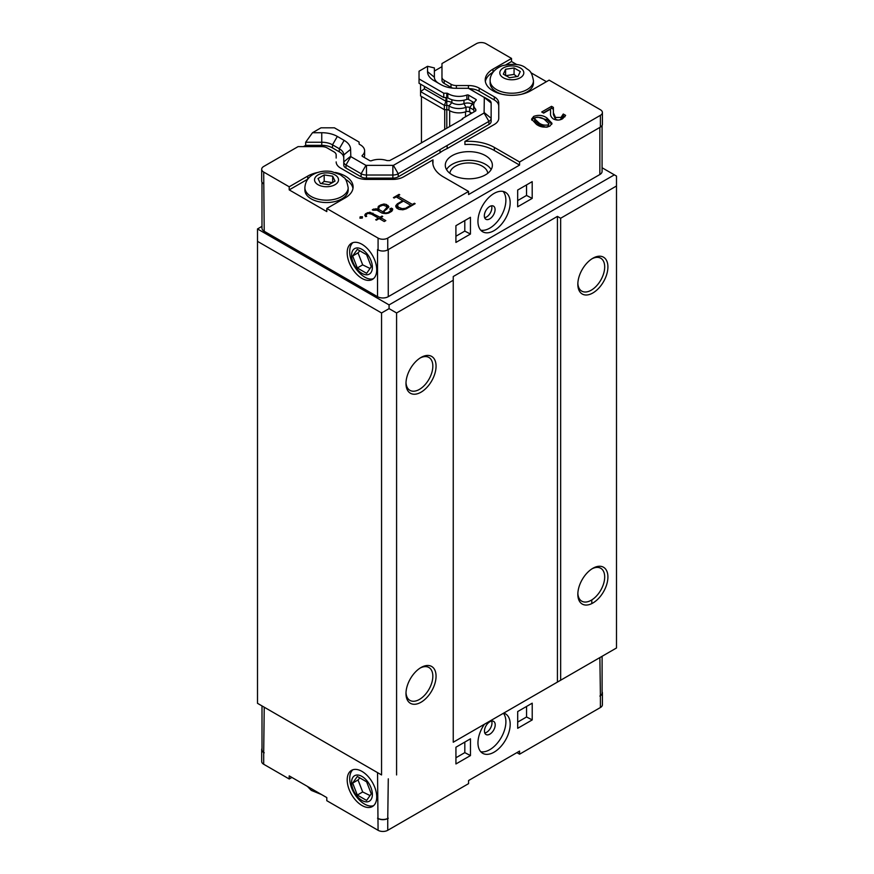 <?xml version="1.0" encoding="UTF-8"?>
<svg xmlns="http://www.w3.org/2000/svg" width="874" height="874" viewBox="0 0 874 874"><rect width="100%" height="100%" fill="white"/><g stroke="black" fill="none" stroke-linecap="round" stroke-linejoin="round"><path stroke-width="1.31" d="M520.27 71.537L517.998 76.42L509.531 77.731L503.326 74.159L505.598 69.264L514.065 67.954L520.27 71.537M533.446 80.725C531.392 69.363 528.464 70.608 525.416 67.648C520.817 64.108 513.224 63.42 502.626 65.605C492.98 69.101 489.768 76.344 490.15 80.725A21.642 12.498 0 0 0 508.974 93.114A21.642 12.498 0 0 0 532.703 83.959A21.642 12.498 0 0 0 533.446 80.725L533.446 83.074A21.642 12.498 180 0 1 532.703 86.308A21.642 12.498 180 0 1 521.232 94.326M502.364 94.326A21.642 12.498 180 0 1 490.15 83.074L490.15 80.725M516.905 76.595L514.065 74.399L505.598 75.71M514.065 74.399L514.065 67.954M505.598 75.47L505.598 69.264M372.379 794.455A14.716 8.5 60 0 1 361.967 800.453A14.716 8.5 60 0 1 351.567 782.438A14.716 8.5 60 0 1 361.967 776.429A14.716 8.5 60 0 1 372.379 794.455M373.591 805.675A20.889 12.061 60 0 1 358.023 798.585A20.889 12.061 60 0 1 349.72 778.461A20.889 12.061 60 0 1 352.867 769.765M357.313 776.462L366.621 781.826L371.275 793.811L366.621 800.431L357.313 795.056L352.67 783.071L357.313 776.462M359.826 777.904L358.034 779.969L362.688 791.964L357.313 795.056M358.034 779.969L352.67 783.071M362.688 791.964L370.041 795.559M347.197 779.914A20.889 12.061 60 0 1 351.523 770.355A20.889 12.061 60 0 1 372.411 782.416A20.889 12.061 60 0 1 372.411 806.527A20.889 12.061 60 0 1 356.319 800.934A20.889 12.061 60 0 1 347.197 779.914M372.379 267.357A14.716 8.5 60 0 1 361.967 273.365A14.716 8.5 60 0 1 351.567 255.35A14.716 8.5 60 0 1 361.967 249.341A14.716 8.5 60 0 1 372.379 267.357M373.58 278.566C364.556 282.368 349.152 264.647 349.709 251.351C349.731 247.506 350.78 244.611 352.856 242.655M357.313 249.363L366.621 254.738L371.275 266.723L366.621 273.344L357.313 267.968L352.67 255.984L357.313 249.363M359.826 250.816L358.034 252.881L362.688 264.866L357.313 267.968M358.034 252.881L352.67 255.984M362.688 264.866L370.041 268.471M452.798 88.121A7.593 4.381 180 0 1 451.017 87.356L444.2 83.423A7.593 4.381 180 0 1 441.971 80.321L441.971 66.653L434.378 71.034L434.378 77.218L434.378 67.932L427.539 66.304L419.039 71.209L419.039 83.281L443.741 97.538L443.741 93.201L446.789 93.201A1.366 0.787 180 0 1 447.816 93.474A14.683 8.478 0 0 0 466.869 95.037A1.366 0.787 180 0 1 468.573 95.146L475.86 99.352A1.366 0.787 180 0 1 476.264 99.909A1.366 0.787 180 0 1 476.046 100.335A14.683 8.478 0 0 0 473.697 104.935L473.697 109.272A14.683 8.478 0 0 0 474.32 111.708M386.974 207.4L382.954 211.814L378.595 209.29L379.316 206.603L383.031 205.117L386.363 206.286L386.974 209.039M402.237 208.678L405.536 208.296L410.736 205.292L403.46 201.086L398.249 204.09L397.583 205.237L398.238 207.149L402.237 208.678L402.237 209.782M535.5 117.629C538.93 116.898 541.913 117.52 544.447 119.476L548.927 123.671L548.02 124.916C544.491 125.539 541.443 124.84 538.876 122.841L534.615 118.831L535.5 117.629M420.558 84.155L420.558 91.606L444.363 105.35L446.789 105.35A2.884 1.672 180 0 1 448.963 105.918A13.165 7.604 180 0 0 466.039 107.316L463.963 103.645A6.73 3.889 180 0 1 472.364 104.159L473.697 104.935A14.683 8.478 0 0 0 475.631 109.141A1.366 0.787 180 0 1 475.806 109.523L475.806 110.845L462.27 118.656L462.805 118.973L403.733 153.07L389.651 160.587L387.379 160.587A1.366 0.787 180 0 1 386.701 160.477A14.683 8.478 0 0 0 371.461 160.718A1.366 0.787 180 0 1 369.746 160.619L362.459 156.402A1.366 0.787 180 0 1 362.054 155.845A1.366 0.787 180 0 1 362.273 155.419A14.683 8.478 0 0 0 364.622 150.82A14.683 8.478 0 0 0 359.575 144.418A1.366 0.787 180 0 1 359.105 143.828L359.105 142.069L334.403 127.812L321.009 127.812L312.51 132.717L305.671 142.243L305.671 145.346L321.752 145.346L321.752 142.243L305.671 142.243M321.752 132.717A22.025 12.717 180 0 1 337.331 136.442L332.502 144.811A15.186 8.773 0 0 0 321.752 142.243L321.752 132.717L312.51 132.717M343.766 158.052A15.186 8.773 0 0 0 339.309 151.847L339.309 148.744L344.148 140.375A22.025 12.717 180 0 1 350.594 149.367L343.766 154.949A15.186 8.773 0 0 0 339.309 148.744L332.502 144.811L332.502 147.914A15.186 8.773 0 0 0 321.752 145.346M468.431 85.543A15.186 8.773 180 0 1 479.171 88.11L494.291 96.839A15.186 8.773 180 0 1 498.748 103.045L498.748 118.274A15.186 8.773 180 0 1 494.291 124.479L464.924 141.435A36.074 20.823 180 0 1 494.345 147.411L519.582 161.985L600.405 115.324A6.839 3.944 0 0 0 602.404 112.528A6.839 3.944 0 0 0 600.405 109.742L549.123 80.135L530.594 90.83A26.581 15.35 180 0 1 501.621 94.152A26.581 15.35 180 0 1 485.223 79.971A26.581 15.35 180 0 1 493.002 69.122L511.53 58.427L486.02 43.7A6.839 3.944 180 0 0 476.352 43.7L441.971 63.551L441.971 77.218A7.593 4.381 0 0 0 444.2 80.321L451.017 84.254A7.593 4.381 0 0 0 456.381 85.543L468.431 85.543L468.431 88.296L456.381 88.296A22.025 12.717 180 0 1 440.813 84.57L440.922 84.636M440.813 84.57L433.996 80.637A22.025 12.717 180 0 1 427.539 71.646L434.378 77.218A15.186 8.773 0 0 0 438.715 83.358M382.954 211.814L382.954 213.289M378.595 211.104L378.595 209.29M386.341 209.552L386.341 208.46M383.741 212.426L382.954 213.059M398.238 207.149L398.238 208.962L397.583 207.848L397.583 205.991M410.736 206.22L410.736 205.292M405.536 209.039L405.536 208.296M403.537 209.607L403.537 208.678M400.237 209.596L400.237 208.307M548.927 123.671L548.02 126.785L548.02 124.916M548.02 126.785L547.168 127.123M546.141 127.265L538.876 124.698L538.876 122.841M538.876 124.698L534.615 120.699L534.615 118.831M419.039 78.944L443.741 93.201M443.741 97.538L446.789 97.538A1.366 0.787 180 0 1 447.816 97.812A14.683 8.478 180 0 0 466.869 99.374A1.366 0.787 180 0 1 468.573 99.483L474.2 102.728M475.806 110.845L475.806 109.523M462.27 119.279L462.27 118.656M359.105 143.828L359.105 142.069M344.148 140.375L337.331 136.442M468.431 88.296L484.316 97.462L484.087 113.008L393.398 165.361L365.944 165.361L350.824 156.632L350.594 149.367M468.967 88.416L473.795 91.213L468.967 88.416M427.539 66.304L427.539 71.646M392.262 210.503L391.454 210.033M391.454 209.585L391.454 211.464L391.454 209.585L389.717 209.072L391.366 208.121L392.623 208.842L391.825 211.246L388.646 213.081L386.111 213.573L386.1 212.928L388.132 212.546L391.443 209.902M388.274 207.662L386.406 206.362L386.428 204.505L388.93 206.919L383.752 211.628L384.921 212.939L386.1 212.928M378.628 208.012L377.721 209.247M365.977 215.321L365.288 216.107M380.725 218.686L380.037 219.079M379.108 218.587L378.431 218.194M411.512 205.772L410.736 205.335M403.417 201.107L402.761 200.725M397.736 196.989L397.047 197.382M397.583 205.532L396.086 207.171M557.983 120.088L555.503 119.323L553.395 114.614L553.373 109.25L551.538 108.19L543.322 112.932M564.921 116.821L563.271 115.871L561.032 119.268L559.371 119.946M551.822 124.228L546.906 119.804L537.696 117.094M536.439 117.247L533.697 118.263L531.774 120.12M364.622 150.82L364.622 155.157A14.683 8.478 180 0 1 364.119 157.364M440.015 149.618L447.138 145.499L447.138 148.602A36.074 20.823 0 0 0 440.015 152.71L440.015 149.618L398.227 173.74A7.593 4.381 180 0 1 392.863 175.018L366.479 175.018A7.593 4.381 180 0 1 361.115 173.74L345.984 165A7.593 4.381 180 0 1 343.766 161.898L343.766 154.949M438.824 83.423L440.966 84.658M488.927 99.942L484.087 97.156L488.927 99.942A7.593 4.381 180 0 1 491.144 103.045L491.144 118.274A7.593 4.381 180 0 1 488.927 121.377L447.138 145.499M362.448 216.741L362.317 218.074L359.946 218.183L360.154 216.818L362.448 216.741M360.154 218.172L360.154 216.818M373.537 209.935L373.537 209.094L377.721 209.061L378.344 206.33L380.747 204.931L383.915 204.013L386.428 204.505M386.111 213.573L382.069 213.114L376.934 210.153L373.034 210.23L372.302 209.815L373.537 209.094M375.984 209.968L375.984 208.635M377.721 210.601L377.721 209.061M378.344 208.187L378.344 206.33M380.747 205.772L380.747 204.931M383.915 205.292L383.915 204.013M388.078 207.324L388.078 205.466M383.741 213.442L383.741 212.262M384.921 213.573L384.921 212.939M388.132 213.18L388.132 212.546M390.82 211.825L390.82 210.984M391.366 209.629L391.366 208.121M392.623 209.902L392.623 208.842M384.254 221.515L379.152 218.566L376.41 220.15L375.689 219.735L378.431 218.139L371.45 214.119L367.703 213.311L365.977 215.037L366.665 216.359L365.583 216.599L364.753 215.201L365.627 213.671L369.833 212.207L380.004 217.233L382.014 216.075L382.736 216.49L380.725 217.659L385.827 220.609L384.254 221.515M378.431 218.981L378.431 218.139M365.977 216.512L365.977 215.037M365.627 215.528L365.627 213.671M367.342 213.518L367.342 212.677M369.833 213.638L369.833 212.207M372.958 214.982L372.958 213.169M380.004 219.057L380.004 217.233M382.014 216.905L382.014 216.075M380.725 219.472L380.725 217.659M396.588 208.001L395.802 205.641L397.397 203.784L402.761 200.681L396.173 196.879L394.141 198.048L393.42 197.622L399.025 194.389L399.757 194.804L397.736 195.973L412.386 204.429L414.407 203.26L415.139 203.686L406.17 208.864L402.936 209.782L398.861 209.323L396.588 208.001M395.802 206.701L395.802 205.641M397.397 205.641L397.397 203.784M402.761 201.479L402.761 200.681M399.025 195.23L399.025 194.389M397.736 197.786L397.736 195.973M412.386 205.27L412.386 204.429M414.407 204.112L414.407 203.26M543.628 113.107L541.705 112.003L551.538 106.322L553.373 107.393L553.395 112.757L555.503 117.466L561.032 117.4L563.271 114.013L565.631 115.368L562.605 118.766C559.579 120.426 556.509 120.492 553.384 118.962C551.144 117.28 550.205 115.346 550.565 113.161L550.511 109.141L543.628 113.107M551.538 108.19L551.538 106.322M553.373 109.25L553.373 107.393M555.503 119.323L555.503 117.466M561.032 119.268L561.032 117.4M563.271 115.871L563.271 114.013M549.866 126.118C544.95 127.844 540.482 127.265 536.483 124.403L531.578 119.159L533.697 116.395C538.515 114.658 542.918 115.171 546.906 117.946L552.007 123.343L549.866 126.118M533.697 118.263L533.697 116.395M546.906 119.804L546.906 117.946M424.403 88.875L445.959 101.318L444.363 105.35L444.363 109.687L420.558 95.943L420.558 91.606L424.403 88.875L424.403 86.384M444.363 109.687L446.789 109.687L446.789 101.318L445.959 101.318L445.959 97.538M446.789 93.201L446.789 101.318A6.73 3.889 180 0 1 451.869 102.651L448.963 105.918L448.963 110.266A13.165 7.604 0 0 0 466.039 111.664A2.884 1.672 180 0 1 469.655 111.883L471.829 113.139M463.963 100.215L463.963 103.645A9.33 5.386 180 0 1 451.869 102.651L451.869 99.691M335.376 172.473A26.581 15.35 180 0 1 353.107 186.938A26.581 15.35 180 0 1 345.317 197.797L326.8 208.493L326.8 211.595L289.207 189.887L289.207 186.785L307.724 176.089A26.581 15.35 180 0 1 317.666 172.473M352.976 188.489A26.581 15.35 0 0 0 345.263 179.159M307.79 179.159A26.581 15.35 0 0 0 307.724 179.192L289.207 189.887M511.53 58.427L511.53 61.53L506.024 64.709M493.067 72.192L493.002 72.225A26.581 15.35 0 0 0 485.354 81.522M440.015 152.71L398.227 176.832A7.593 4.381 180 0 1 392.863 178.121L366.479 178.121A7.593 4.381 180 0 1 361.115 176.832L345.984 168.103A7.593 4.381 180 0 1 343.766 165L343.766 161.898L350.594 156.326M343.766 165L343.766 161.898M339.309 151.847L332.502 147.914M336.162 158.052L336.162 154.949A7.593 4.381 0 0 0 333.944 151.847L327.127 147.914A7.593 4.381 0 0 0 321.752 146.624L298.078 146.624L263.697 166.475A6.839 3.944 0 0 0 261.687 169.272A6.839 3.944 0 0 0 263.697 172.058L264.21 231.271A7.593 4.381 180 0 1 261.982 228.169L261.982 182.196M519.582 161.985L519.582 165.088L468.573 194.541L468.573 191.439L443.326 176.865A36.074 20.823 180 0 1 432.761 162.138A36.074 20.823 180 0 1 432.98 159.876L403.602 176.832A15.186 8.773 180 0 1 392.863 179.41L366.479 179.41A15.186 8.773 180 0 1 355.74 176.832L340.62 168.103A15.186 8.773 180 0 1 336.162 161.898M432.98 159.876L432.98 162.979A36.074 20.823 0 0 0 432.859 163.689M519.582 165.088L494.345 150.514A36.074 20.823 0 0 0 464.924 144.538L464.924 141.435M498.748 118.274L498.748 106.147A15.186 8.773 0 0 0 494.291 99.942L479.171 91.213A15.186 8.773 0 0 0 469.382 88.656M441.971 77.218L441.971 80.321M491.144 118.274L491.144 121.377L491.144 118.274L484.316 112.691M491.144 121.377A7.593 4.381 180 0 1 488.927 124.479L447.138 148.602M289.207 186.785L263.697 172.058M468.573 191.439L387.75 238.099A6.839 3.944 180 0 1 378.081 238.099L326.8 208.493M602.077 125.539L602.077 171.424A7.593 4.381 180 0 1 599.848 174.527L388.264 296.69A7.593 4.381 180 0 1 377.524 296.69L377.524 249.56L378.081 249.877A6.839 3.944 0 0 0 387.75 249.877L600.405 127.101A6.839 3.944 0 0 0 602.404 124.316L602.404 112.528M466.039 111.664L466.039 107.316A2.884 1.672 180 0 1 469.655 107.546L473.741 109.906M348.169 190.04A21.642 12.498 180 0 1 326.526 202.539A21.642 12.498 180 0 1 304.884 190.04L304.884 187.692A21.642 12.498 -0 0 0 326.526 200.179A21.642 12.498 -0 0 0 348.169 187.692L348.169 190.04M511.53 61.53L516.785 64.567M530.911 72.717L546.436 81.686M303.442 146.624L305.671 145.346M452.186 174.855A23.543 13.591 180 0 1 445.292 165.241A23.543 13.591 180 0 1 468.835 151.65A23.543 13.591 180 0 1 492.379 165.241A23.543 13.591 180 0 1 477.849 177.793A23.543 13.591 180 0 1 452.186 174.855M377.524 296.69L264.21 231.271M376.716 269.869A20.889 12.061 60 0 1 372.39 279.429A20.889 12.061 60 0 1 356.297 273.835A20.889 12.061 60 0 1 347.175 252.815A20.889 12.061 60 0 1 351.501 243.256A20.889 12.061 60 0 1 367.604 248.85A20.889 12.061 60 0 1 376.716 269.869M446.8 128.205L446.8 109.687A2.884 1.672 180 0 1 448.963 110.266M446.527 169.578A23.543 13.591 180 0 1 485.485 164.312A23.543 13.591 180 0 1 491.144 169.578M261.687 169.272L261.687 181.049A6.839 3.944 0 0 0 263.697 183.846M560.649 218.249L557.426 216.391L557.426 682.081L560.649 680.223L560.649 218.249L616.498 185.998L616.498 176.078L602.077 167.753M560.649 680.223L616.498 647.984L616.498 185.998M591.796 603.595L591.796 599.914M557.426 682.081L453.245 742.234L453.245 276.534L557.426 216.391M592.867 258.245L592.867 258.245A21.26 12.28 -60 0 1 607.911 266.931A21.26 12.28 -60 0 1 592.867 292.965A21.26 12.28 -60 0 1 577.834 284.29A21.26 12.28 -60 0 1 592.867 258.245M592.867 568.297L592.867 568.297A21.26 12.28 -60 0 1 607.911 576.982A21.26 12.28 -60 0 1 592.867 603.016A21.26 12.28 -60 0 1 577.834 594.342A21.26 12.28 -60 0 1 592.867 568.297M453.245 742.234L616.498 647.984M453.245 280.259L396.588 312.968L389.072 308.631L389.072 304.906L614.356 174.844M257.502 703.319L257.502 241.344L381.556 312.968L381.556 774.943L257.502 703.319L381.556 774.943M261.982 226.355L257.502 228.944L257.502 241.344M396.588 774.943L396.588 312.968M421.028 357.455L421.028 357.455A21.26 12.28 -60 0 1 436.06 366.14A21.26 12.28 -60 0 1 421.028 392.186A21.26 12.28 -60 0 1 405.984 383.5A21.26 12.28 -60 0 1 421.028 357.455M421.028 667.518L421.028 667.518A21.26 12.28 -60 0 1 436.06 676.192A21.26 12.28 -60 0 1 421.028 702.237A21.26 12.28 -60 0 1 405.984 693.552A21.26 12.28 -60 0 1 421.028 667.518M389.072 308.631L381.556 312.968M389.072 304.906L257.502 228.944M577.856 593.37A18.988 10.958 120 0 0 581.767 601.17A18.988 10.958 120 0 0 600.755 590.212A18.988 10.958 120 0 0 600.755 568.286A18.988 10.958 120 0 0 592.048 568.799M577.856 283.318A18.988 10.958 120 0 0 581.767 291.118A18.988 10.958 120 0 0 600.755 280.161A18.988 10.958 120 0 0 600.755 258.234A18.988 10.958 120 0 0 592.048 258.748M406.006 692.59A18.988 10.958 120 0 0 409.917 700.391A18.988 10.958 120 0 0 428.905 689.422A18.988 10.958 120 0 0 428.905 667.507A18.988 10.958 120 0 0 420.197 668.02M406.006 382.539A18.988 10.958 120 0 0 409.917 390.339A18.988 10.958 120 0 0 428.905 379.371A18.988 10.958 120 0 0 428.905 357.455A18.988 10.958 120 0 0 420.197 357.969M526.541 184.917L526.541 195.459L517.67 200.583M464.793 220.565L464.793 231.107L455.911 236.231M484.655 217.724A7.593 4.381 120 0 0 490.281 213.027A7.593 4.381 120 0 0 491.527 205.805M480.722 230.179A22.779 13.154 120 0 0 501.152 216.14A22.779 13.154 120 0 0 503.096 191.428M484.327 215.802A7.593 4.381 120 0 0 485.9 219.276A7.593 4.381 120 0 0 493.504 214.884A7.593 4.381 120 0 0 493.504 206.122A7.593 4.381 120 0 0 487.648 208.154A7.593 4.381 120 0 0 484.327 215.802M421.454 142.844L421.443 96.457M444.724 109.687L444.724 129.407M470.441 234.046L455.911 242.437L455.911 225.689L470.441 217.309L470.441 234.046L464.793 231.107M532.2 198.398L517.67 206.777L517.67 190.04L532.2 181.65L532.2 198.398L526.541 195.459M477.947 221.34A22.779 13.154 -60 0 1 487.889 198.42A22.779 13.154 -60 0 1 505.445 192.313A22.779 13.154 -60 0 1 505.445 218.62A22.779 13.154 -60 0 1 482.667 231.774A22.779 13.154 -60 0 1 477.947 221.34M449.859 173.281A18.988 10.958 180 0 1 468.846 162.946A18.988 10.958 180 0 1 487.779 173.314M291.883 777.434L289.207 778.985L289.207 775.883L326.8 797.591L326.8 800.693L378.081 830.3L377.546 772.627M378.081 830.3A6.839 3.944 180 0 0 387.75 830.3L468.573 783.639L468.573 780.537L519.582 751.083L519.582 754.186L516.905 752.634M519.582 754.186L600.405 707.525A6.839 3.944 -0 0 0 602.404 704.728L602.404 692.951A6.839 3.944 180 0 1 600.405 695.737L599.87 657.587M602.099 691.76A6.839 3.944 180 0 1 602.404 692.951M388.285 778.832L387.75 818.523A6.839 3.944 180 0 1 378.081 818.523M264.232 707.208L263.697 752.481A6.839 3.944 180 0 1 261.687 749.684L261.687 761.472A6.839 3.944 -0 0 0 263.697 764.258L289.207 778.985M261.687 749.684A6.839 3.944 180 0 1 262.003 748.505M517.692 728.304L517.692 711.556L532.222 703.177L532.222 719.914L517.692 728.304M455.933 763.952L455.933 747.215L470.463 738.825L470.463 755.573L455.933 763.952M503.719 713.097A22.779 13.154 -60 0 1 505.467 713.829A22.779 13.154 -60 0 1 510.187 724.262A22.779 13.154 -60 0 1 500.245 747.194A22.779 13.154 -60 0 1 482.688 753.301A22.779 13.154 -60 0 1 484.436 724.229M602.099 656.298L602.099 692.951A7.593 4.381 180 0 1 599.87 696.054M388.285 818.206A7.593 4.381 180 0 1 377.546 818.206M264.232 752.787A7.593 4.381 180 0 1 262.003 749.684L262.003 705.93M464.815 742.092L464.815 752.634L455.933 757.758M526.563 706.432L526.563 716.975L517.692 722.099M484.786 732.98A7.593 4.381 120 0 0 491.986 722.995A7.593 4.381 120 0 0 491.669 721.061M480.744 751.706A22.779 13.154 120 0 0 497.328 743.162A22.779 13.154 120 0 0 505.893 721.782A22.779 13.154 120 0 0 503.402 713.282M495.208 724.852A7.593 4.381 120 0 0 493.635 721.378A7.593 4.381 120 0 0 486.042 725.759A7.593 4.381 120 0 0 486.042 734.531A7.593 4.381 120 0 0 491.887 732.499A7.593 4.381 120 0 0 495.208 724.852M532.222 719.914L526.563 716.975M470.463 755.573L464.815 752.634M332.677 182.655L324.188 181.377L321.392 183.573M332.677 176.198L335.015 181.082L328.864 184.687L320.376 183.42L318.038 178.536L324.188 174.931L332.677 176.198L332.677 182.447M324.188 181.377L324.188 174.931M523.395 74.64A11.996 6.926 180 0 1 503.315 77.742A11.996 6.926 180 0 1 508.69 66.151A11.996 6.926 180 0 1 523.395 74.64M475.631 110.943L475.631 109.141M447.816 93.474L447.816 97.812M466.869 99.374L466.869 95.037M468.573 99.483L468.573 95.146M475.86 100.499L475.86 99.352M362.273 155.419L362.273 156.271M393.398 165.361L398.227 173.74L398.227 176.832M392.863 178.121L392.863 165.492M366.479 178.121L366.479 165.492M361.115 176.832L361.115 173.74L365.944 165.361M345.984 168.103L345.984 165L350.824 156.632M491.144 103.045L484.316 97.462M488.927 124.479L488.927 121.377L484.087 113.008M553.395 114.614L553.395 112.757M469.655 111.883L469.655 107.546L472.364 104.159L472.364 101.668M307.724 176.089L307.724 179.192M493.002 69.122L493.002 72.225M494.345 147.411L494.345 150.514M494.291 96.839L494.291 99.942M479.171 88.11L479.171 91.213M456.381 88.296L456.381 85.543M451.017 84.254L451.017 87.356M444.2 83.423L444.2 80.321M387.75 238.099L387.75 249.877M378.081 238.099L378.081 249.877M600.405 115.324L600.405 127.101M470.267 112.233L470.267 114.046M449.673 110.703L449.673 126.544M465.514 116.788L465.514 111.85M388.264 249.582L388.264 296.69M599.848 174.527L599.848 127.429M600.405 707.525L600.405 695.737M387.75 830.3L387.75 818.523M263.697 764.258L263.697 752.481M317.972 174.953A11.996 6.926 180 0 1 338.096 177.968A11.996 6.926 180 0 1 323.511 186.512A11.996 6.926 180 0 1 317.972 174.953M348.169 187.692C346.967 181.552 345.558 178.187 343.93 177.597L340.139 174.614L331.563 171.533C324.844 170.452 318.693 171.446 313.1 174.505C310.729 175.761 305.376 179.552 304.884 187.692M321.534 794.553L311.286 790.38L307.408 786.403"/></g></svg>
